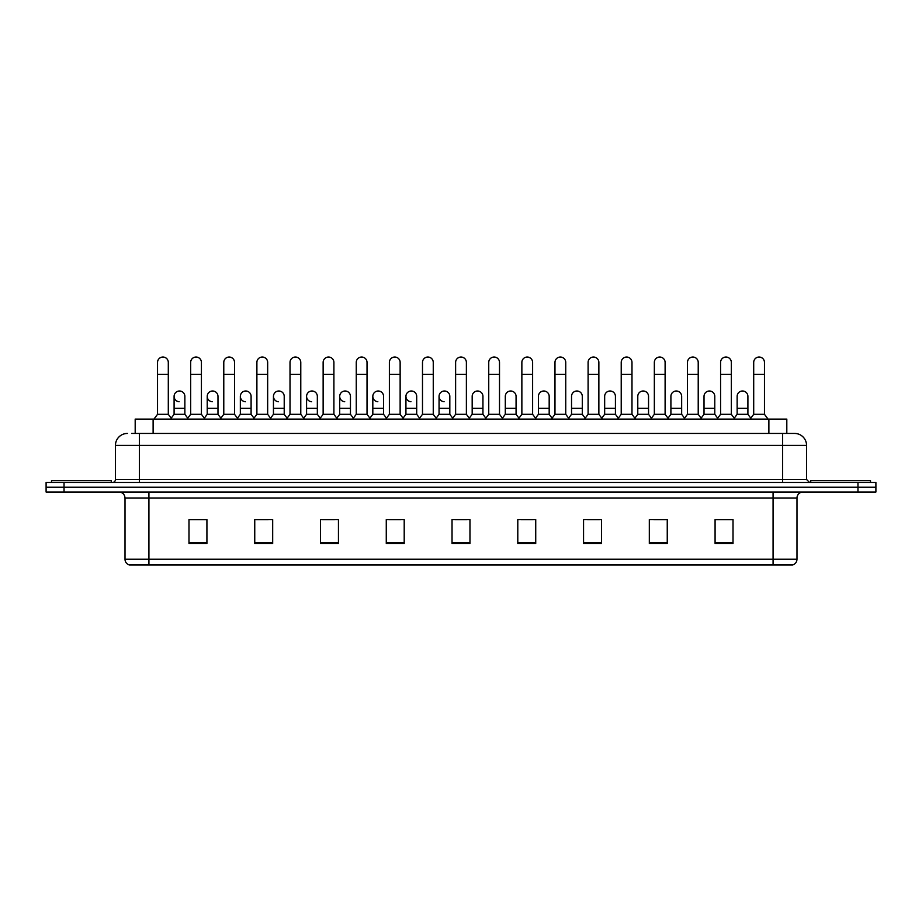 <?xml version="1.0" encoding="UTF-8"?>
<svg xmlns="http://www.w3.org/2000/svg" width="922" height="922" viewBox="0 0 922 922"><rect width="100%" height="100%" fill="white"/><g stroke="black" fill="none" stroke-linecap="round" stroke-linejoin="round"><path stroke-width="1.38" d="M135.188 433.444L135.188 419.095L786.812 419.095L786.812 433.444M796.988 559.228C796.815 562.086 795.386 563.999 792.678 564.967L773.074 564.967L773.074 559.228L796.988 559.228L796.988 498.007A5.981 5.981 0 0 1 802.958 492.025M773.074 564.967L129.322 564.967A5.981 5.981 0 0 1 125.012 559.228L125.012 498.007C124.666 494.376 122.672 492.383 119.042 492.025M64.033 482.46L875.9 482.46L875.9 487.242L46.1 487.242L46.1 492.025L64.033 492.025L64.033 487.242L46.1 487.242L46.1 482.46L64.033 482.46L64.033 487.242L875.9 487.242L875.9 492.025L64.033 492.025M733.013 543.496L733.013 519.593L715.08 519.593L715.08 543.496L733.013 543.496M667.251 543.496L667.251 519.593L649.318 519.593L649.318 543.496L667.251 543.496M601.49 543.496L601.49 519.593L583.557 519.593L583.557 543.496L601.49 543.496M535.728 543.496L535.728 519.593L517.795 519.593L517.795 543.496L535.728 543.496M206.92 543.496L206.92 519.593L188.987 519.593L188.987 543.496L206.92 543.496M272.682 543.496L272.682 519.593L254.749 519.593L254.749 543.496L272.682 543.496M338.443 543.496L338.443 519.593L320.51 519.593L320.51 543.496L338.443 543.496M404.205 543.496L404.205 519.593L386.272 519.593L386.272 543.496L404.205 543.496M469.966 543.496L469.966 519.593L452.034 519.593L452.034 543.496L469.966 543.496M159.679 564.967L148.926 564.967L148.926 559.228L773.074 559.228L773.074 498.007L125.012 498.007M587.498 519.708L599.461 519.708M653.744 519.708L665.696 519.708M715.08 519.708L731.941 519.708M719.978 519.708L715.38 519.708M388.784 519.708L400.736 519.708M322.539 519.708L334.502 519.708M256.304 519.708L268.256 519.708M206.62 519.708L202.022 519.708M190.059 519.708L206.92 519.708M521.264 519.708L533.216 519.708M455.019 519.708L466.981 519.708M131.869 433.444L790.408 433.444M131.592 433.444L139.36 433.444L139.36 445.395L115.446 445.395L115.446 479.475A2.985 2.985 0 0 1 112.461 482.46M127.409 433.444A11.951 11.951 0 0 0 115.446 445.395M794.591 433.444A11.951 11.951 0 0 1 806.554 445.395L782.64 445.395L782.64 433.444L794.407 433.444M806.554 445.395L806.554 479.475L809.539 482.46M157.535 374.378L168.3 374.378L168.3 414.312L157.535 414.312L157.535 362.415A5.382 5.382 0 0 1 163.252 357.045A5.382 5.382 0 0 1 168.3 362.415A5.382 5.382 0 0 0 163.252 357.045M157.535 414.312L153.951 419.095M168.3 414.312L171.884 419.095M179.145 401.738A5.382 5.382 0 0 1 174.097 396.379A5.382 5.382 0 0 1 179.813 391.009A5.382 5.382 0 0 1 184.861 396.379L184.861 408.331L174.097 408.331L174.097 396.379M184.861 408.331L184.861 414.312L174.097 414.312L174.097 408.331M174.097 414.312L171.192 418.173M184.861 414.312L187.754 418.173M190.658 374.378L201.422 374.378L201.422 414.312L190.658 414.312L190.658 362.415A5.382 5.382 0 0 1 196.374 357.045A5.382 5.382 0 0 1 201.422 362.415A5.382 5.382 0 0 0 196.374 357.045M190.658 414.312L187.074 419.095M201.422 414.312L205.007 419.095M223.781 374.378L234.534 374.378L234.534 414.312L223.781 414.312L223.781 362.415A5.382 5.382 0 0 1 229.497 357.045A5.382 5.382 0 0 1 234.534 362.415A5.382 5.382 0 0 0 229.497 357.045M223.781 414.312L220.185 419.095M234.534 414.312L238.13 419.095M256.892 374.378L267.657 374.378L267.657 414.312L256.892 414.312L256.892 362.415A5.382 5.382 0 0 1 262.62 357.045A5.382 5.382 0 0 1 267.657 362.415A5.382 5.382 0 0 0 262.62 357.045M256.892 414.312L253.308 419.095M267.657 414.312L271.241 419.095M290.015 374.378L300.779 374.378L300.779 414.312L290.015 414.312L290.015 362.415A5.382 5.382 0 0 1 295.732 357.045A5.382 5.382 0 0 1 300.779 362.415A5.382 5.382 0 0 0 295.732 357.045M290.015 414.312L286.431 419.095M300.779 414.312L304.364 419.095M212.256 401.738A5.382 5.382 0 0 1 207.22 396.379A5.382 5.382 0 0 1 212.936 391.009A5.382 5.382 0 0 1 217.984 396.379L217.984 408.331L207.22 408.331L207.22 396.379M217.984 408.331L217.984 414.312L207.22 414.312L207.22 408.331M207.22 414.312L204.315 418.173M217.984 414.312L220.877 418.173M245.379 401.738A5.382 5.382 0 0 1 240.342 396.379A5.382 5.382 0 0 1 246.059 391.009A5.382 5.382 0 0 1 251.095 396.379L251.095 408.331L240.342 408.331L240.342 396.379M251.095 408.331L251.095 414.312L240.342 414.312L240.342 408.331M240.342 414.312L237.438 418.173M251.095 414.312L253.999 418.173M278.502 401.738A5.382 5.382 0 0 1 273.454 396.379A5.382 5.382 0 0 1 279.182 391.009A5.382 5.382 0 0 1 284.218 396.379L284.218 408.331L273.454 408.331L273.454 396.379M284.218 408.331L284.218 414.312L273.454 414.312L273.454 408.331M273.454 414.312L270.561 418.173M284.218 414.312L287.122 418.173M111.262 482.46L111.262 480.673L51.482 480.673L51.482 482.46M870.518 482.46L870.518 480.673L810.738 480.673L810.738 482.46M323.138 374.378L333.902 374.378L333.902 414.312L323.138 414.312L323.138 362.415A5.382 5.382 0 0 1 328.854 357.045A5.382 5.382 0 0 1 333.902 362.415A5.382 5.382 0 0 0 328.854 357.045M323.138 414.312L319.554 419.095M333.902 414.312L337.487 419.095M356.261 374.378L367.025 374.378L367.025 414.312L356.261 414.312L356.261 362.415A5.382 5.382 0 0 1 361.977 357.045A5.382 5.382 0 0 1 367.025 362.415A5.382 5.382 0 0 0 361.977 357.045M356.261 414.312L352.677 419.095M367.025 414.312L370.609 419.095M389.384 374.378L400.136 374.378L400.136 414.312L389.384 414.312L389.384 362.415A5.382 5.382 0 0 1 395.1 357.045A5.382 5.382 0 0 1 400.136 362.415A5.382 5.382 0 0 0 395.1 357.045M389.384 414.312L385.788 419.095M400.136 414.312L403.732 419.095M311.624 401.738A5.382 5.382 0 0 1 306.577 396.379A5.382 5.382 0 0 1 312.293 391.009A5.382 5.382 0 0 1 317.341 396.379L317.341 408.331L306.577 408.331L306.577 396.379M317.341 408.331L317.341 414.312L306.577 414.312L306.577 408.331M306.577 414.312L303.684 418.173M317.341 414.312L320.234 418.173M344.736 401.738A5.382 5.382 0 0 1 339.699 396.379A5.382 5.382 0 0 1 345.416 391.009A5.382 5.382 0 0 1 350.464 396.379L350.464 408.331L339.699 408.331L339.699 396.379M350.464 408.331L350.464 414.312L339.699 414.312L339.699 408.331M339.699 414.312L336.795 418.173M350.464 414.312L353.357 418.173M377.859 401.738A5.382 5.382 0 0 1 372.822 396.379A5.382 5.382 0 0 1 378.539 391.009A5.382 5.382 0 0 1 383.575 396.379L383.575 408.331L372.822 408.331L372.822 396.379M383.575 408.331L383.575 414.312L372.822 414.312L372.822 408.331M372.822 414.312L369.918 418.173M383.575 414.312L386.479 418.173M422.495 374.378L433.259 374.378L433.259 414.312L422.495 414.312L422.495 362.415A5.382 5.382 0 0 1 428.223 357.045A5.382 5.382 0 0 1 433.259 362.415A5.382 5.382 0 0 0 428.223 357.045M422.495 414.312L418.911 419.095M433.259 414.312L436.844 419.095M455.618 374.378L466.382 374.378L466.382 414.312L455.618 414.312L455.618 362.415A5.382 5.382 0 0 1 461.334 357.045A5.382 5.382 0 0 1 466.382 362.415A5.382 5.382 0 0 0 461.334 357.045M455.618 414.312L452.034 419.095M466.382 414.312L469.966 419.095M488.741 374.378L499.505 374.378L499.505 414.312L488.741 414.312L488.741 362.415A5.382 5.382 0 0 1 494.457 357.045A5.382 5.382 0 0 1 499.505 362.415A5.382 5.382 0 0 0 494.457 357.045M488.741 414.312L485.156 419.095M499.505 414.312L503.089 419.095M521.864 374.378L532.616 374.378L532.616 414.312L521.864 414.312L521.864 362.415A5.382 5.382 0 0 1 527.58 357.045A5.382 5.382 0 0 1 532.616 362.415A5.382 5.382 0 0 0 527.58 357.045M521.864 414.312L518.268 419.095M532.616 414.312L536.212 419.095M554.975 374.378L565.739 374.378L565.739 414.312L554.975 414.312L554.975 362.415A5.382 5.382 0 0 1 560.703 357.045A5.382 5.382 0 0 1 565.739 362.415A5.382 5.382 0 0 0 560.703 357.045M554.975 414.312L551.391 419.095M565.739 414.312L569.323 419.095M410.982 401.738A5.382 5.382 0 0 1 405.934 396.379A5.382 5.382 0 0 1 411.661 391.009A5.382 5.382 0 0 1 416.698 396.379L416.698 408.331L405.934 408.331L405.934 396.379M416.698 408.331L416.698 414.312L405.934 414.312L405.934 408.331M405.934 414.312L403.041 418.173M416.698 414.312L419.602 418.173M444.104 401.738A5.382 5.382 0 0 1 439.056 396.379A5.382 5.382 0 0 1 444.773 391.009A5.382 5.382 0 0 1 449.821 396.379L449.821 408.331L439.056 408.331L439.056 396.379M449.821 408.331L449.821 414.312L439.056 414.312L439.056 408.331M439.056 414.312L436.164 418.173M449.821 414.312L452.725 418.173M472.179 396.379A5.382 5.382 0 0 1 477.896 391.009A5.382 5.382 0 0 1 482.944 396.379L482.944 408.331L472.179 408.331L472.179 396.379M482.944 408.331L482.944 414.312L472.179 414.312L472.179 408.331M472.179 414.312L469.275 418.173M482.944 414.312L485.836 418.173M505.302 396.379A5.382 5.382 0 0 1 511.019 391.009A5.382 5.382 0 0 1 516.066 396.379L516.066 408.331L505.302 408.331L505.302 396.379M516.066 408.331L516.066 414.312L505.302 414.312L505.302 408.331M505.302 414.312L502.398 418.173M516.066 414.312L518.959 418.173M538.425 396.379A5.382 5.382 0 0 1 544.141 391.009A5.382 5.382 0 0 1 549.178 396.379L549.178 408.331L538.425 408.331L538.425 396.379M549.178 408.331L549.178 414.312L538.425 414.312L538.425 408.331M538.425 414.312L535.521 418.173M549.178 414.312L552.082 418.173M588.098 374.378L598.862 374.378L598.862 414.312L588.098 414.312L588.098 362.415A5.382 5.382 0 0 1 593.814 357.045A5.382 5.382 0 0 1 598.862 362.415A5.382 5.382 0 0 0 593.814 357.045M588.098 414.312L584.513 419.095M598.862 414.312L602.446 419.095M621.221 374.378L631.985 374.378L631.985 414.312L621.221 414.312L621.221 362.415A5.382 5.382 0 0 1 626.937 357.045A5.382 5.382 0 0 1 631.985 362.415A5.382 5.382 0 0 0 626.937 357.045M621.221 414.312L617.636 419.095M631.985 414.312L635.569 419.095M654.343 374.378L665.108 374.378L665.108 414.312L654.343 414.312L654.343 362.415A5.382 5.382 0 0 1 660.06 357.045A5.382 5.382 0 0 1 665.108 362.415A5.382 5.382 0 0 0 660.06 357.045M654.343 414.312L650.759 419.095M665.108 414.312L668.692 419.095M687.466 374.378L698.219 374.378L698.219 414.312L687.466 414.312L687.466 362.415A5.382 5.382 0 0 1 693.183 357.045A5.382 5.382 0 0 1 698.219 362.415A5.382 5.382 0 0 0 693.183 357.045M687.466 414.312L683.87 419.095M698.219 414.312L701.815 419.095M720.578 374.378L731.342 374.378L731.342 414.312L720.578 414.312L720.578 362.415A5.382 5.382 0 0 1 726.306 357.045A5.382 5.382 0 0 1 731.342 362.415A5.382 5.382 0 0 0 726.306 357.045M720.578 414.312L716.993 419.095M731.342 414.312L734.926 419.095M753.7 374.378L764.465 374.378L764.465 414.312L753.7 414.312L753.7 362.415A5.382 5.382 0 0 1 759.417 357.045A5.382 5.382 0 0 1 764.465 362.415A5.382 5.382 0 0 0 759.417 357.045M753.7 414.312L750.116 419.095M764.465 414.312L768.049 419.095M571.536 396.379A5.382 5.382 0 0 1 577.264 391.009A5.382 5.382 0 0 1 582.301 396.379L582.301 408.331L571.536 408.331L571.536 396.379M582.301 408.331L582.301 414.312L571.536 414.312L571.536 408.331M571.536 414.312L568.644 418.173M582.301 414.312L585.205 418.173M604.659 396.379A5.382 5.382 0 0 1 610.376 391.009A5.382 5.382 0 0 1 615.423 396.379L615.423 408.331L604.659 408.331L604.659 396.379M615.423 408.331L615.423 414.312L604.659 414.312L604.659 408.331M604.659 414.312L601.766 418.173M615.423 414.312L618.316 418.173M637.782 396.379A5.382 5.382 0 0 1 643.498 391.009A5.382 5.382 0 0 1 648.546 396.379L648.546 408.331L637.782 408.331L637.782 396.379M648.546 408.331L648.546 414.312L637.782 414.312L637.782 408.331M637.782 414.312L634.878 418.173M648.546 414.312L651.439 418.173M670.905 396.379A5.382 5.382 0 0 1 676.621 391.009A5.382 5.382 0 0 1 681.658 396.379L681.658 408.331L670.905 408.331L670.905 396.379M681.658 408.331L681.658 414.312L670.905 414.312L670.905 408.331M670.905 414.312L668.001 418.173M681.658 414.312L684.562 418.173M704.016 396.379A5.382 5.382 0 0 1 709.744 391.009A5.382 5.382 0 0 1 714.781 396.379L714.781 408.331L704.016 408.331L704.016 396.379M714.781 408.331L714.781 414.312L704.016 414.312L704.016 408.331M704.016 414.312L701.123 418.173M714.781 414.312L717.685 418.173M737.139 396.379A5.382 5.382 0 0 1 742.855 391.009A5.382 5.382 0 0 1 747.903 396.379L747.903 408.331L737.139 408.331L737.139 396.379M747.903 408.331L747.903 414.312L737.139 414.312L737.139 408.331M737.139 414.312L734.246 418.173M747.903 414.312L750.808 418.173M153.121 433.444L153.121 419.095M768.879 433.444L768.879 419.095M773.074 492.025L773.074 498.007L796.988 498.007M125.012 559.228L148.926 559.228L148.926 492.025M857.967 492.025L857.967 482.46M469.966 542.666L452.034 542.666M404.205 542.666L386.272 542.666M338.443 542.666L320.51 542.666M272.682 542.666L254.749 542.666M206.92 542.666L188.987 542.666M535.728 542.666L517.795 542.666M601.49 542.666L583.557 542.666M667.251 542.666L649.318 542.666M733.013 542.666L715.08 542.666M139.36 482.46L139.36 479.475L806.554 479.475M115.446 479.475L139.36 479.475L139.36 445.395L782.64 445.395L782.64 482.46M168.3 374.378L168.3 362.415M201.422 374.378L201.422 362.415M234.534 374.378L234.534 362.415M267.657 374.378L267.657 362.415M300.779 374.378L300.779 362.415M333.902 374.378L333.902 362.415M367.025 374.378L367.025 362.415M400.136 374.378L400.136 362.415M433.259 374.378L433.259 362.415M466.382 374.378L466.382 362.415M499.505 374.378L499.505 362.415M532.616 374.378L532.616 362.415M565.739 374.378L565.739 362.415M598.862 374.378L598.862 362.415M631.985 374.378L631.985 362.415M665.108 374.378L665.108 362.415M698.219 374.378L698.219 362.415M731.342 374.378L731.342 362.415M764.465 374.378L764.465 362.415"/></g></svg>
